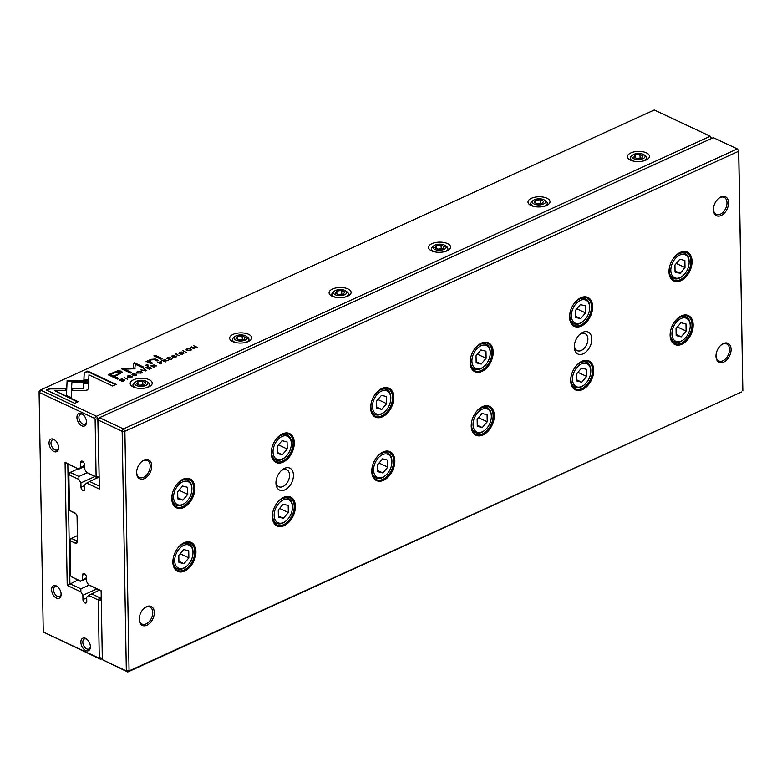 <?xml version="1.0" encoding="UTF-8"?>
<svg xmlns="http://www.w3.org/2000/svg" width="782" height="782" viewBox="0 0 782 782"><rect width="100%" height="100%" fill="white"/><g stroke="black" fill="none" stroke-linecap="round" stroke-linejoin="round"><path stroke-width="1.17" d="M738.746 150.701L737.309 148.922L713.301 137.671L99.51 417.676L123.517 428.927L737.309 148.922L738.746 150.701L742.851 390.902L738.667 151.258L124.885 431.263L129.069 670.907L741.551 391.987L127.759 671.992L102.882 659.93L125.785 670.663L126.322 670.213L122.168 431.977L121.601 431.009L98.698 420.286L98.161 420.736L99.353 489.033L86.675 483.09L84.73 484.713L84.808 489.004A2.757 1.672 65.5 0 1 84.045 490.617A2.757 1.672 65.5 0 1 82.061 489.874A2.757 1.672 65.5 0 1 80.996 487.215L80.917 482.924L94.739 476.619M471.214 426.053A15.972 10.313 -64.9 0 1 471.243 424.831A15.972 10.313 -64.9 0 1 478.486 409.357A15.972 10.313 -64.9 0 1 493.901 412.329A15.972 10.313 -64.9 0 1 484.371 434.235A15.972 10.313 -64.9 0 1 471.214 426.053M670.115 335.322A15.972 10.313 -64.9 0 1 670.135 334.1A15.972 10.313 -64.9 0 1 677.378 318.626A15.972 10.313 -64.9 0 1 692.803 321.598A15.972 10.313 -64.9 0 1 683.263 343.503A15.972 10.313 -64.9 0 1 670.115 335.322M370.658 407.901A15.972 10.313 -64.9 0 1 370.678 406.679A15.972 10.313 -64.9 0 1 377.931 391.215A15.972 10.313 -64.9 0 1 393.346 394.187A15.972 10.313 -64.9 0 1 383.815 416.083A15.972 10.313 -64.9 0 1 370.658 407.901M669.001 271.804A15.972 10.313 -64.9 0 1 669.021 270.582A15.972 10.313 -64.9 0 1 676.274 255.108A15.972 10.313 -64.9 0 1 691.689 258.08A15.972 10.313 -64.9 0 1 682.158 279.985A15.972 10.313 -64.9 0 1 669.001 271.804M171.766 498.642A15.972 10.313 -64.9 0 1 171.786 497.411A15.972 10.313 -64.9 0 1 179.039 481.947A15.972 10.313 -64.9 0 1 194.454 484.918A15.972 10.313 -64.9 0 1 184.923 506.824A15.972 10.313 -64.9 0 1 171.766 498.642M272.322 516.785A15.972 10.313 -64.9 0 1 272.341 515.563A15.972 10.313 -64.9 0 1 279.594 500.089A15.972 10.313 -64.9 0 1 295.01 503.07A15.972 10.313 -64.9 0 1 285.479 524.966A15.972 10.313 -64.9 0 1 272.322 516.785M271.217 453.277A15.972 10.313 -64.9 0 1 271.237 452.045A15.972 10.313 -64.9 0 1 278.48 436.581A15.972 10.313 -64.9 0 1 293.905 439.552A15.972 10.313 -64.9 0 1 284.365 461.448A15.972 10.313 -64.9 0 1 271.217 453.277M371.773 471.419A15.972 10.313 -64.9 0 1 371.792 470.197A15.972 10.313 -64.9 0 1 379.035 454.723A15.972 10.313 -64.9 0 1 394.46 457.705A15.972 10.313 -64.9 0 1 384.92 479.601A15.972 10.313 -64.9 0 1 371.773 471.419M570.664 380.687A15.972 10.313 -64.9 0 1 570.684 379.466A15.972 10.313 -64.9 0 1 577.937 363.992A15.972 10.313 -64.9 0 1 593.352 366.963A15.972 10.313 -64.9 0 1 583.822 388.869A15.972 10.313 -64.9 0 1 570.664 380.687M172.871 562.15A15.972 10.313 -64.9 0 1 172.9 560.929A15.972 10.313 -64.9 0 1 180.143 545.455A15.972 10.313 -64.9 0 1 195.559 548.436A15.972 10.313 -64.9 0 1 186.028 570.332A15.972 10.313 -64.9 0 1 172.871 562.15M470.109 362.535A15.972 10.313 -64.9 0 1 470.129 361.313A15.972 10.313 -64.9 0 1 477.382 345.84A15.972 10.313 -64.9 0 1 492.797 348.821A15.972 10.313 -64.9 0 1 483.256 370.717A15.972 10.313 -64.9 0 1 470.109 362.535M569.56 317.169A15.972 10.313 -64.9 0 1 569.579 315.948A15.972 10.313 -64.9 0 1 576.823 300.474A15.972 10.313 -64.9 0 1 592.248 303.455A15.972 10.313 -64.9 0 1 582.707 325.351A15.972 10.313 -64.9 0 1 569.56 317.169M275.948 483.129A12.121 7.82 -64.9 0 1 275.958 482.201A12.121 7.82 -64.9 0 1 281.461 470.461A12.121 7.82 -64.9 0 1 293.152 472.719A12.121 7.82 -64.9 0 1 285.919 489.327A12.121 7.82 -64.9 0 1 275.948 483.129M574.291 347.022A12.121 7.82 -64.9 0 1 574.301 346.094A12.121 7.82 -64.9 0 1 579.804 334.364A12.121 7.82 -64.9 0 1 591.495 336.612A12.121 7.82 -64.9 0 1 584.262 353.229A12.121 7.82 -64.9 0 1 574.291 347.022M136.635 472.807A10.469 6.755 -64.9 0 1 136.645 472.005A10.469 6.755 -64.9 0 1 141.395 461.869A10.469 6.755 -64.9 0 1 151.493 463.814A10.469 6.755 -64.9 0 1 145.247 478.164A10.469 6.755 -64.9 0 1 136.635 472.807M713.428 209.684A10.469 6.755 -64.9 0 1 713.438 208.882A10.469 6.755 -64.9 0 1 718.189 198.745A10.469 6.755 -64.9 0 1 728.296 200.691A10.469 6.755 -64.9 0 1 722.04 215.04A10.469 6.755 -64.9 0 1 713.428 209.684M139.196 619.383A10.469 6.755 -64.9 0 1 139.206 618.582A10.469 6.755 -64.9 0 1 143.956 608.445A10.469 6.755 -64.9 0 1 154.054 610.39A10.469 6.755 -64.9 0 1 147.808 624.74A10.469 6.755 -64.9 0 1 139.196 619.383M715.989 356.25A10.469 6.755 -64.9 0 1 715.999 355.448A10.469 6.755 -64.9 0 1 720.75 345.312A10.469 6.755 -64.9 0 1 730.847 347.267A10.469 6.755 -64.9 0 1 724.601 361.616A10.469 6.755 -64.9 0 1 715.989 356.25M86.675 483.09L97.232 477.792M89.363 481.37L99.304 486.033M78.092 468.829L70.233 472.406L78.914 476.482L87.115 472.739M78.914 476.482L78.884 479.444L69.422 475.016L68.884 475.466L69.49 510.421L74.73 512.875A3.304 2.014 65.5 0 1 75.307 513.236A3.304 2.014 65.5 0 1 77.066 516.882L77.496 541.31A3.304 2.014 65.5 0 1 77.496 541.525A3.304 2.014 65.5 0 1 75.258 543.167L70.018 540.714L70.634 575.669L71.201 576.637L80.663 581.075L86.352 577.742M80.917 482.924L78.884 479.444M75.913 513.833L69.49 510.421M77.398 535.621L71.387 538.368L76.626 540.821A1.378 0.841 -114.5 0 0 77.174 540.851A1.378 0.841 -114.5 0 0 77.486 540.499M80.663 581.075L86.372 578.954M80.751 581.525L71.201 576.637M82.599 579.452L82.53 575.161A2.757 1.672 65.5 0 1 83.293 573.548A2.757 1.672 65.5 0 1 85.267 574.291A2.757 1.672 65.5 0 1 86.343 576.95L86.411 581.241L88.444 584.721L101.132 590.664L102.325 658.962L102.882 659.93M101.132 591.075L88.444 584.721M68.884 475.466L68.933 473.491L70.233 472.406L69.422 475.016M126.322 670.213L129.069 670.907L127.759 671.992L125.785 670.663M121.601 431.009L123.517 428.927L124.885 431.263L122.168 431.977M98.161 420.736L98.209 418.761L99.51 417.676L98.698 420.286M70.077 539.453L70.018 540.714L71.387 538.368L70.077 539.453M716.019 355.126A9.364 6.041 115.1 0 0 716.019 355.536A9.364 6.041 115.1 0 0 718.805 360.932A9.364 6.041 115.1 0 0 728.257 355.008A9.364 6.041 115.1 0 0 726.752 343.963A9.364 6.041 115.1 0 0 720.505 345.536M139.225 618.249A9.364 6.041 115.1 0 0 139.225 618.66A9.364 6.041 115.1 0 0 142.011 624.056A9.364 6.041 115.1 0 0 151.464 618.142A9.364 6.041 115.1 0 0 149.958 607.096A9.364 6.041 115.1 0 0 143.712 608.67M713.458 208.55A9.364 6.041 115.1 0 0 713.458 208.96A9.364 6.041 115.1 0 0 716.253 214.356A9.364 6.041 115.1 0 0 725.696 208.442A9.364 6.041 115.1 0 0 724.2 197.396A9.364 6.041 115.1 0 0 717.954 198.97M136.664 471.673A9.364 6.041 115.1 0 0 136.664 472.084A9.364 6.041 115.1 0 0 139.46 477.479A9.364 6.041 115.1 0 0 148.903 471.566A9.364 6.041 115.1 0 0 147.397 460.52A9.364 6.041 115.1 0 0 141.161 462.094M669.04 270.337A15.151 9.775 115.1 0 0 669.03 271.266A15.151 9.775 115.1 0 0 673.537 279.995A15.151 9.775 115.1 0 0 688.825 270.425A15.151 9.775 115.1 0 0 686.391 252.557A15.151 9.775 115.1 0 0 676.098 255.274M689.118 262.097A12.668 8.182 115.1 0 0 678.688 255.616A12.668 8.182 115.1 0 0 671.122 272.986A12.668 8.182 115.1 0 0 683.351 275.342A12.668 8.182 115.1 0 0 689.098 263.075A12.668 8.182 115.1 0 0 689.118 262.097M685.003 267.532L684.876 260.484L679.841 259.223L674.934 265.02L675.062 272.068L680.096 273.329L685.003 267.532L676.274 263.446M673.107 258.813A13.773 8.885 -64.9 0 1 685.052 253.446A13.773 8.885 -64.9 0 1 689.147 261.383A13.773 8.885 -64.9 0 1 689.138 262.439L689.098 263.075M683.351 275.342L682.882 275.772A13.773 8.885 -64.9 0 1 673.361 278.392A13.773 8.885 -64.9 0 1 669.842 265.782M675.042 270.963L680.096 273.329M670.145 333.855A15.151 9.775 115.1 0 0 670.135 334.784A15.151 9.775 115.1 0 0 674.651 343.513A15.151 9.775 115.1 0 0 689.929 333.934A15.151 9.775 115.1 0 0 687.505 316.075A15.151 9.775 115.1 0 0 677.202 318.792M569.589 315.703A15.151 9.775 115.1 0 0 569.579 316.632A15.151 9.775 115.1 0 0 574.096 325.361A15.151 9.775 115.1 0 0 589.374 315.791A15.151 9.775 115.1 0 0 586.95 297.922A15.151 9.775 115.1 0 0 576.647 300.64M570.704 379.221A15.151 9.775 115.1 0 0 570.694 380.15A15.151 9.775 115.1 0 0 575.2 388.879A15.151 9.775 115.1 0 0 590.488 379.309A15.151 9.775 115.1 0 0 588.054 361.44A15.151 9.775 115.1 0 0 577.751 364.158M470.138 361.069A15.151 9.775 115.1 0 0 470.138 361.998A15.151 9.775 115.1 0 0 474.645 370.727A15.151 9.775 115.1 0 0 489.933 361.157A15.151 9.775 115.1 0 0 487.499 343.288A15.151 9.775 115.1 0 0 477.196 346.006M471.253 424.587A15.151 9.775 115.1 0 0 471.243 425.516A15.151 9.775 115.1 0 0 475.759 434.245A15.151 9.775 115.1 0 0 491.037 424.675A15.151 9.775 115.1 0 0 488.613 406.806A15.151 9.775 115.1 0 0 478.31 409.524M370.697 406.435A15.151 9.775 115.1 0 0 370.688 407.363A15.151 9.775 115.1 0 0 375.194 416.092A15.151 9.775 115.1 0 0 390.482 406.523A15.151 9.775 115.1 0 0 388.048 388.654A15.151 9.775 115.1 0 0 377.755 391.371M371.802 469.953A15.151 9.775 115.1 0 0 371.792 470.881A15.151 9.775 115.1 0 0 376.308 479.61A15.151 9.775 115.1 0 0 391.587 470.041A15.151 9.775 115.1 0 0 389.162 452.172A15.151 9.775 115.1 0 0 378.859 454.889M271.246 451.81A15.151 9.775 115.1 0 0 271.237 452.729A15.151 9.775 115.1 0 0 275.753 461.458A15.151 9.775 115.1 0 0 291.031 451.888A15.151 9.775 115.1 0 0 288.607 434.02A15.151 9.775 115.1 0 0 278.304 436.747M272.361 515.318A15.151 9.775 115.1 0 0 272.351 516.247A15.151 9.775 115.1 0 0 276.857 524.976A15.151 9.775 115.1 0 0 292.145 515.406A15.151 9.775 115.1 0 0 289.711 497.538A15.151 9.775 115.1 0 0 279.418 500.255M171.805 497.176A15.151 9.775 115.1 0 0 171.796 498.095A15.151 9.775 115.1 0 0 176.302 506.824A15.151 9.775 115.1 0 0 191.59 497.254A15.151 9.775 115.1 0 0 189.156 479.386A15.151 9.775 115.1 0 0 178.853 482.113M172.91 560.684A15.151 9.775 115.1 0 0 172.9 561.613A15.151 9.775 115.1 0 0 177.416 570.342A15.151 9.775 115.1 0 0 192.695 560.772A15.151 9.775 115.1 0 0 190.27 542.904A15.151 9.775 115.1 0 0 179.968 545.621M690.223 325.615A12.668 8.182 115.1 0 0 679.793 319.124A12.668 8.182 115.1 0 0 672.237 336.495A12.668 8.182 115.1 0 0 684.465 338.86A12.668 8.182 115.1 0 0 690.213 326.583A12.668 8.182 115.1 0 0 690.223 325.615M686.107 331.05L685.99 323.992L680.956 322.741L676.039 328.528L676.166 335.586L681.2 336.847L686.107 331.05L677.378 326.954M674.221 322.331A13.773 8.885 -64.9 0 1 686.156 316.964A13.773 8.885 -64.9 0 1 690.262 324.892A13.773 8.885 -64.9 0 1 690.242 325.947L690.213 326.583M684.465 338.86L683.996 339.29A13.773 8.885 -64.9 0 1 674.475 341.9A13.773 8.885 -64.9 0 1 670.956 329.29M589.667 307.473A12.668 8.182 115.1 0 0 579.237 300.982A12.668 8.182 115.1 0 0 571.671 318.352A12.668 8.182 115.1 0 0 583.91 320.708A12.668 8.182 115.1 0 0 589.657 308.44A12.668 8.182 115.1 0 0 589.667 307.473M585.552 312.898L585.435 305.85L580.4 304.589L575.484 310.386L575.611 317.433L580.645 318.694L585.552 312.898L576.823 308.812M573.656 304.178A13.773 8.885 -64.9 0 1 585.601 298.812A13.773 8.885 -64.9 0 1 589.706 306.749A13.773 8.885 -64.9 0 1 589.687 307.805L589.657 308.44M583.91 320.708L583.44 321.138A13.773 8.885 -64.9 0 1 573.92 323.758A13.773 8.885 -64.9 0 1 570.401 311.148M590.781 370.981A12.668 8.182 115.1 0 0 580.352 364.5A12.668 8.182 115.1 0 0 572.786 381.86A12.668 8.182 115.1 0 0 585.014 384.226A12.668 8.182 115.1 0 0 590.762 371.958A12.668 8.182 115.1 0 0 590.781 370.981M586.666 376.416L586.539 369.358L581.505 368.107L576.598 373.904L576.715 380.951L581.749 382.212L586.666 376.416L577.927 372.32M574.77 367.696A13.773 8.885 -64.9 0 1 586.705 362.33A13.773 8.885 -64.9 0 1 590.811 370.267A13.773 8.885 -64.9 0 1 590.791 371.323L590.762 371.958M585.014 384.226L584.545 384.656A13.773 8.885 -64.9 0 1 575.024 387.276A13.773 8.885 -64.9 0 1 571.505 374.666M490.226 352.838A12.668 8.182 115.1 0 0 479.786 346.348A12.668 8.182 115.1 0 0 472.23 363.718A12.668 8.182 115.1 0 0 484.459 366.074A12.668 8.182 115.1 0 0 490.206 353.806A12.668 8.182 115.1 0 0 490.226 352.838M486.111 358.264L485.984 351.216L480.95 349.955L476.043 355.751L476.16 362.799L481.194 364.06L486.111 358.264L477.372 354.178M474.215 349.544A13.773 8.885 -64.9 0 1 486.15 344.178A13.773 8.885 -64.9 0 1 490.255 352.115A13.773 8.885 -64.9 0 1 490.236 353.171L490.206 353.806M484.459 366.074L483.99 366.504A13.773 8.885 -64.9 0 1 474.469 369.124A13.773 8.885 -64.9 0 1 470.95 356.514M491.331 416.347A12.668 8.182 115.1 0 0 480.901 409.866A12.668 8.182 115.1 0 0 473.335 427.236A12.668 8.182 115.1 0 0 485.563 429.592A12.668 8.182 115.1 0 0 491.311 417.324A12.668 8.182 115.1 0 0 491.331 416.347M487.215 421.781L487.088 414.734L482.054 413.473L477.147 419.269L477.274 426.317L482.308 427.578L487.215 421.781L478.486 417.686M475.319 413.062A13.773 8.885 -64.9 0 1 487.264 407.696A13.773 8.885 -64.9 0 1 491.36 415.633A13.773 8.885 -64.9 0 1 491.35 416.689L491.311 417.324M485.563 429.592L485.094 430.022A13.773 8.885 -64.9 0 1 475.573 432.642A13.773 8.885 -64.9 0 1 472.054 420.032M390.775 398.204A12.668 8.182 115.1 0 0 380.345 391.714A12.668 8.182 115.1 0 0 372.779 409.084A12.668 8.182 115.1 0 0 385.008 411.44A12.668 8.182 115.1 0 0 390.756 399.172A12.668 8.182 115.1 0 0 390.775 398.204M386.66 403.629L386.533 396.582L381.499 395.321L376.592 401.117L376.719 408.165L381.753 409.426L386.66 403.629L377.931 399.543M374.764 394.91A13.773 8.885 -64.9 0 1 386.709 389.544A13.773 8.885 -64.9 0 1 390.805 397.481A13.773 8.885 -64.9 0 1 390.795 398.537L390.756 399.172M385.008 411.44L384.539 411.87A13.773 8.885 -64.9 0 1 375.018 414.489A13.773 8.885 -64.9 0 1 371.499 401.88M391.88 461.712A12.668 8.182 115.1 0 0 381.45 455.232A12.668 8.182 115.1 0 0 373.894 472.602A12.668 8.182 115.1 0 0 386.122 474.957A12.668 8.182 115.1 0 0 391.87 462.69A12.668 8.182 115.1 0 0 391.88 461.712M387.764 467.147L387.647 460.099L382.613 458.839L377.696 464.635L377.823 471.683L382.857 472.944L387.764 467.147L379.035 463.061M375.878 458.428A13.773 8.885 -64.9 0 1 387.813 453.061A13.773 8.885 -64.9 0 1 391.919 460.999A13.773 8.885 -64.9 0 1 391.899 462.054L391.87 462.69M386.122 474.957L385.653 475.388A13.773 8.885 -64.9 0 1 376.132 478.007A13.773 8.885 -64.9 0 1 372.613 465.398M291.324 443.57A12.668 8.182 115.1 0 0 280.894 437.079A12.668 8.182 115.1 0 0 273.338 454.45A12.668 8.182 115.1 0 0 285.567 456.805A12.668 8.182 115.1 0 0 291.315 444.538A12.668 8.182 115.1 0 0 291.324 443.57M287.209 448.995L287.092 441.947L282.058 440.686L277.141 446.483L277.268 453.54L282.302 454.792L287.209 448.995L278.48 444.909M275.323 440.286A13.773 8.885 -64.9 0 1 287.258 434.909A13.773 8.885 -64.9 0 1 291.363 442.847A13.773 8.885 -64.9 0 1 291.344 443.902L291.315 444.538M285.567 456.805L285.098 457.245A13.773 8.885 -64.9 0 1 275.577 459.855A13.773 8.885 -64.9 0 1 272.058 447.245M292.439 507.088A12.668 8.182 115.1 0 0 282.009 500.597A12.668 8.182 115.1 0 0 274.443 517.967A12.668 8.182 115.1 0 0 286.671 520.323A12.668 8.182 115.1 0 0 292.419 508.056A12.668 8.182 115.1 0 0 292.439 507.088M288.323 512.513L288.196 505.465L283.162 504.204L278.255 510.001L278.372 517.049L283.407 518.31L288.323 512.513L279.585 508.427M276.427 503.794A13.773 8.885 -64.9 0 1 288.372 498.427A13.773 8.885 -64.9 0 1 292.468 506.365A13.773 8.885 -64.9 0 1 292.448 507.42L292.419 508.056M286.671 520.323L286.202 520.753A13.773 8.885 -64.9 0 1 276.681 523.373A13.773 8.885 -64.9 0 1 273.162 510.763M191.883 488.936A12.668 8.182 115.1 0 0 181.453 482.445A12.668 8.182 115.1 0 0 173.887 499.815A12.668 8.182 115.1 0 0 186.116 502.171A12.668 8.182 115.1 0 0 191.864 489.903A12.668 8.182 115.1 0 0 191.883 488.936M187.768 494.371L187.641 487.313L182.607 486.052L177.7 491.849L177.817 498.906L182.851 500.157L187.768 494.371L179.029 490.275M175.872 485.651A13.773 8.885 -64.9 0 1 187.807 480.275A13.773 8.885 -64.9 0 1 191.913 488.212A13.773 8.885 -64.9 0 1 191.893 489.268L191.864 489.903M186.116 502.171L185.647 502.611A13.773 8.885 -64.9 0 1 176.126 505.221A13.773 8.885 -64.9 0 1 172.607 492.611M192.988 552.454A12.668 8.182 115.1 0 0 182.558 545.963A12.668 8.182 115.1 0 0 174.992 563.333A12.668 8.182 115.1 0 0 187.221 565.689A12.668 8.182 115.1 0 0 192.968 553.421A12.668 8.182 115.1 0 0 192.988 552.454M188.873 557.879L188.745 550.831L183.721 549.57L178.804 555.367L178.931 562.414L183.965 563.675L188.873 557.879L180.143 553.793M176.976 549.159A13.773 8.885 -64.9 0 1 188.921 543.793A13.773 8.885 -64.9 0 1 193.027 551.73A13.773 8.885 -64.9 0 1 193.007 552.786L192.968 553.421M187.221 565.689L186.761 566.119A13.773 8.885 -64.9 0 1 177.231 568.739A13.773 8.885 -64.9 0 1 173.712 556.129M676.147 334.471L681.2 336.847M575.591 316.329L580.645 318.694M576.696 379.837L581.749 382.212M476.14 361.695L481.194 364.06M477.255 425.213L482.308 427.578M376.699 407.06L381.753 409.426M377.804 470.578L382.857 472.944M277.248 452.426L282.302 454.792M278.353 515.944L283.407 518.31M177.797 497.792L182.851 500.157M178.912 561.31L183.965 563.675M579.188 334.96A9.364 6.041 -64.9 0 1 585.102 333.66A9.364 6.041 -64.9 0 1 586.608 344.706A9.364 6.041 -64.9 0 1 577.165 350.619A9.364 6.041 -64.9 0 1 574.369 345.243M280.846 471.057A9.364 6.041 -64.9 0 1 286.759 469.757A9.364 6.041 -64.9 0 1 288.265 480.803A9.364 6.041 -64.9 0 1 278.822 486.717A9.364 6.041 -64.9 0 1 276.026 481.341M102.315 658.591L100.702 659.324L43.821 632.267L98.728 657.985L99.275 657.535L98.268 599.98L88.63 595.464L86.694 597.086L86.763 601.378A2.757 1.672 65.5 0 1 86 602.99A2.757 1.672 65.5 0 1 84.026 602.248A2.757 1.672 65.5 0 1 82.951 599.589L82.882 595.298L96.694 588.993M124.856 380.042L121.894 378.84L119.05 379.866L122.52 381.489L124.856 380.003M160.838 361.958L157.514 362.32L160.975 363.943L161.512 363.698L159.997 362.985L161.17 361.528L161.581 361.929M165.237 359.916L161.903 360.316L165.373 361.939L165.901 361.695L164.337 360.961L168.208 360.649L165.637 360.209L165.559 359.485L165.637 360.434M136.312 375.252L136.782 374.119L135.912 375.067L133.429 374.91L133.096 373.747L135.149 373.366L132.784 373.552L131.982 374.334L132.872 375.184L136.312 375.252M132.793 374.5L133.096 373.747M136.185 374.392L135.912 375.409M84.974 390.453L87.222 390.003L88.239 388.957L88.493 383.2L83.654 383.219L83.439 388.224L72.677 388.273L72.579 390.511L84.974 390.453M145.696 370.912L146.293 370.639L144.318 368.342L143.741 368.605L145.481 370.512L140.838 369.925L145.696 370.912M145.902 367.618L149.362 369.241L151.894 368.087L149.489 368.801L148.306 368.254L150.183 367.393L147.896 368.058L146.84 367.569L148.394 366.484L145.902 367.618M153.624 365.214L150.3 365.614L153.761 367.237L154.298 366.993L152.734 366.259L153.409 365.947L156.595 365.937L154.034 365.497L153.946 364.783L154.034 365.732M182.626 354.099L180.456 354.119L183.047 353.923L183.506 352.741L179.518 353.112L181.707 352.027L179.518 352.232L178.98 353.386L182.998 353.014L182.626 353.747L182.998 353.014M179.528 353.523L179.85 352.438M183.907 353.171L183.506 352.741L183.78 353.454M149.753 362.369L150.643 359.857L154.318 359.691L157.123 361.01L158.423 360.414L155.462 359.026L150.291 359.397L148.316 361.206L146.068 361.421L151.18 363.718L152.51 363.112L149.167 361.176L149.753 362.369L151.913 363.386M146.733 361.675L148.326 361.753L150.3 359.955L155.471 359.573L157.837 360.688M88.649 382.691L88.816 380.453L67.115 380.531L66.45 395.467L71.182 397.686L71.846 382.76L88.649 382.691M66.998 382.779L66.48 395.487M67.017 383.209L67.105 380.541L67.125 381.088L88.777 381.01M71.954 380.521L71.964 381.069M153.878 355.859L161.043 359.221L162.343 358.625L155.168 355.263L153.878 355.859M131.044 377.628L128.883 377.647L131.464 377.462L131.923 376.269L127.935 376.641L130.135 375.555L127.935 375.761L127.398 376.914L131.415 376.543L131.044 377.276L131.415 376.543M127.945 377.051L128.268 375.966M132.324 376.699L131.923 376.269L132.197 376.983M190.554 350.502L191.443 349.652L190.603 348.831L186.976 348.831L186.096 349.681L186.947 350.502L190.554 350.502M654.241 110.008L40.449 390.013L96.46 416.249L710.252 136.244L654.241 110.008M646.069 160.066A11.016 5.093 179 0 1 629.09 159.313A11.016 5.093 179 0 1 631.23 152.754A11.016 5.093 179 0 1 645.531 152.5A11.016 5.093 179 0 1 647.907 158.981A11.016 5.093 179 0 1 646.069 160.066M546.628 205.431A11.016 5.093 179 0 1 529.639 204.679A11.016 5.093 179 0 1 531.789 198.12A11.016 5.093 179 0 1 546.08 197.866A11.016 5.093 179 0 1 548.456 204.346A11.016 5.093 179 0 1 546.628 205.431M447.177 250.797A11.016 5.093 179 0 1 430.198 250.045A11.016 5.093 179 0 1 432.338 243.485A11.016 5.093 179 0 1 446.639 243.231A11.016 5.093 179 0 1 449.005 249.712A11.016 5.093 179 0 1 447.177 250.797M347.726 296.163A11.016 5.093 179 0 1 330.747 295.41A11.016 5.093 179 0 1 332.888 288.851A11.016 5.093 179 0 1 347.188 288.597A11.016 5.093 179 0 1 349.564 295.078A11.016 5.093 179 0 1 347.726 296.163M248.285 341.529A11.016 5.093 179 0 1 231.296 340.776A11.016 5.093 179 0 1 233.447 334.217A11.016 5.093 179 0 1 247.738 333.963A11.016 5.093 179 0 1 250.113 340.444A11.016 5.093 179 0 1 248.285 341.529M148.834 386.904A11.016 5.093 179 0 1 131.855 386.142A11.016 5.093 179 0 1 133.996 379.583A11.016 5.093 179 0 1 148.297 379.338A11.016 5.093 179 0 1 150.662 385.809A11.016 5.093 179 0 1 148.834 386.904M175.989 357.149L176.458 356.015L175.588 356.963L173.105 356.817L172.773 355.644L174.826 355.263L172.46 355.448L171.659 356.24L172.548 357.081L175.989 357.149M172.47 356.397L172.773 355.644M175.862 356.289L175.588 357.306M166.546 358.195L170.017 359.818L172.548 358.664L170.134 359.388L168.951 358.83L170.417 357.785L168.55 358.635L167.495 358.146L169.039 357.061L166.546 358.195M49.813 388.38L46.294 389.993L74.681 403.287L78.18 401.694L54.496 390.599L65.551 390.56L65.659 388.322L49.813 388.38L49.823 388.928L65.629 388.869M141.2 373.024L142.08 372.164L141.239 371.352L137.622 371.342L136.733 372.203L137.583 373.024L141.2 373.024M145.579 365.272L146.664 365.781L148.179 365.086L147.094 364.578L145.579 365.272M190.681 347.188L194.141 348.811L191.698 347.208L197.289 347.374L193.828 345.752L196.165 347.296L190.681 347.188M127.544 379.192L124.084 377.569L127.544 379.192M186.311 352.389L182.851 350.766L186.311 352.389M134.778 369.006L135.296 364.217L142.52 367.599L143.624 367.09L134.494 362.819L133.39 363.317L133.253 368.283L121.396 368.791L130.526 373.073L131.63 372.564L124.397 369.172L135.051 368.723M117.72 370.795L108.141 374.764L117.427 379.114L118.815 378.488L114.729 376.572L122.344 372.193L121.23 371.127L117.72 370.795L117.73 371.342L121.239 371.675L122.285 372.476M179.127 355.663L175.667 354.041L179.127 355.663M87.711 371.088L84.221 372.682L83.879 380.003L88.718 379.993L88.953 374.901L112.608 385.985L116.107 384.392L87.711 371.088L87.721 371.646L115.521 384.666M101.289 599.833L102.305 658.102M88.63 595.464L99.187 590.166M91.328 593.743L99.627 597.634L101.24 596.901M80.878 588.856L80.849 591.818L67.213 585.435L65.062 462.309L78.787 469.151L67.819 464.009L69.911 583.714L80.878 588.856L89.08 585.112M82.882 595.298L80.849 591.818M67.213 585.435L77.77 580.127M78.787 469.151L84.407 466.58M78.699 468.701L84.388 465.368M80.644 467.079L80.566 462.788A2.757 1.672 65.5 0 1 81.328 461.175A2.757 1.672 65.5 0 1 83.303 461.918A2.757 1.672 65.5 0 1 84.378 464.576L84.456 468.868L86.479 472.348L96.118 476.864L95.111 419.308L94.554 418.341L39.638 392.613L39.1 393.063L43.254 631.299L43.821 632.267M99.148 477.206L97.545 477.939L86.479 472.348M99.148 417.989L97.828 418.585L99.138 476.717M86.47 421.938A6.882 4.193 -114.5 0 0 82.794 414.352A6.882 4.193 -114.5 0 0 77.007 416.347A6.882 4.193 -114.5 0 0 81.172 425.457A6.882 4.193 -114.5 0 0 86.46 422.397A6.882 4.193 -114.5 0 0 86.47 421.938M90.389 646.685A6.882 4.193 -114.5 0 0 86.714 639.099A6.882 4.193 -114.5 0 0 80.937 641.093A6.882 4.193 -114.5 0 0 85.091 650.204A6.882 4.193 -114.5 0 0 90.38 647.144A6.882 4.193 -114.5 0 0 90.389 646.685M61.133 594.212A6.882 4.193 -114.5 0 0 57.457 586.627A6.882 4.193 -114.5 0 0 51.671 588.621A6.882 4.193 -114.5 0 0 55.835 597.731A6.882 4.193 -114.5 0 0 61.123 594.672A6.882 4.193 -114.5 0 0 61.133 594.212M58.572 447.636A6.882 4.193 -114.5 0 0 54.896 440.051A6.882 4.193 -114.5 0 0 49.11 442.045A6.882 4.193 -114.5 0 0 53.274 451.155A6.882 4.193 -114.5 0 0 58.562 448.096A6.882 4.193 -114.5 0 0 58.572 447.636M711.552 138.473L710.252 136.244L711.698 138.404M55.297 440.403A5.513 3.353 -114.5 0 0 52.511 439.943A5.513 3.353 -114.5 0 0 51.749 446.346A5.513 3.353 -114.5 0 0 57.086 449.963A5.513 3.353 -114.5 0 0 58.572 447.568M57.858 586.969A5.513 3.353 -114.5 0 0 55.072 586.52A5.513 3.353 -114.5 0 0 54.31 592.922A5.513 3.353 -114.5 0 0 59.647 596.539A5.513 3.353 -114.5 0 0 61.123 594.134M87.125 639.451A5.513 3.353 -114.5 0 0 84.339 638.992A5.513 3.353 -114.5 0 0 83.576 645.394A5.513 3.353 -114.5 0 0 88.904 649.011A5.513 3.353 -114.5 0 0 90.389 646.616M83.195 414.704A5.513 3.353 -114.5 0 0 80.409 414.245A5.513 3.353 -114.5 0 0 79.647 420.648A5.513 3.353 -114.5 0 0 84.984 424.264A5.513 3.353 -114.5 0 0 86.47 421.869M630.595 160.173A8.26 3.812 179 0 1 630.233 159.078L630.214 158.101A8.26 3.812 179 0 1 631.387 156.097L632.775 155.002A6.608 3.05 -1 0 0 634.202 158.893A6.608 3.05 -1 0 0 642.775 158.746A6.608 3.05 -1 0 0 644.065 154.807A6.608 3.05 -1 0 0 633.879 154.357A6.608 3.05 -1 0 0 632.775 155.002M644.065 154.807L645.492 155.853A8.26 3.812 179 0 1 646.734 157.817L646.753 158.795A8.26 3.812 179 0 1 646.431 159.899M646.734 157.817A8.26 3.812 179 0 1 643.254 161.004M633.801 161.17A8.26 3.812 179 0 1 630.214 158.101M643.087 155.911L639.784 154.357L635.15 154.953L633.821 157.084L637.115 158.629L641.748 158.042L643.087 155.911M640.282 158.228L639.784 154.357M635.199 157.729L635.15 154.953M639.852 158.023L636.685 158.423M531.154 205.539A8.26 3.812 179 0 1 530.783 204.454L530.763 203.476A8.26 3.812 179 0 1 531.936 201.463L533.334 200.368A6.608 3.05 -1 0 0 534.751 204.258A6.608 3.05 -1 0 0 543.334 204.112A6.608 3.05 -1 0 0 544.614 200.172A6.608 3.05 -1 0 0 534.429 199.723A6.608 3.05 -1 0 0 533.334 200.368M544.614 200.172L546.051 201.218A8.26 3.812 179 0 1 547.292 203.183L547.312 204.161A8.26 3.812 179 0 1 546.98 205.265M431.703 250.905A8.26 3.812 179 0 1 431.332 249.82L431.322 248.842A8.26 3.812 179 0 1 432.495 246.829L433.883 245.734A6.608 3.05 -1 0 0 435.31 249.624A6.608 3.05 -1 0 0 443.883 249.478A6.608 3.05 -1 0 0 445.173 245.538A6.608 3.05 -1 0 0 434.978 245.089A6.608 3.05 -1 0 0 433.883 245.734M445.173 245.538L446.6 246.584A8.26 3.812 179 0 1 447.842 248.549L447.861 249.526A8.26 3.812 179 0 1 447.529 250.631M332.252 296.27A8.26 3.812 179 0 1 331.891 295.185L331.871 294.208A8.26 3.812 179 0 1 333.044 292.194L334.432 291.109A6.608 3.05 -1 0 0 335.859 294.99A6.608 3.05 -1 0 0 344.442 294.843A6.608 3.05 -1 0 0 345.722 290.904A6.608 3.05 -1 0 0 335.537 290.454A6.608 3.05 -1 0 0 334.432 291.109M345.722 290.904L347.149 291.95A8.26 3.812 179 0 1 348.391 293.915L348.41 294.892A8.26 3.812 179 0 1 348.088 295.997M232.811 341.636A8.26 3.812 179 0 1 232.44 340.551L232.42 339.574A8.26 3.812 179 0 1 233.593 337.56L234.991 336.475A6.608 3.05 -1 0 0 236.408 340.356A6.608 3.05 -1 0 0 244.991 340.209A6.608 3.05 -1 0 0 246.271 336.28A6.608 3.05 -1 0 0 236.086 335.82A6.608 3.05 -1 0 0 234.991 336.475M246.271 336.28L247.708 337.316A8.26 3.812 179 0 1 248.95 339.28L248.969 340.258A8.26 3.812 179 0 1 248.637 341.363M133.36 387.002A8.26 3.812 179 0 1 132.989 385.917L132.979 384.94A8.26 3.812 179 0 1 134.152 382.936L135.54 381.841A6.608 3.05 -1 0 0 136.967 385.731A6.608 3.05 -1 0 0 145.54 385.575A6.608 3.05 -1 0 0 146.83 381.645A6.608 3.05 -1 0 0 136.645 381.186A6.608 3.05 -1 0 0 135.54 381.841M146.83 381.645L148.257 382.681A8.26 3.812 179 0 1 149.499 384.646L149.518 385.624A8.26 3.812 179 0 1 149.186 386.728M547.292 203.183A8.26 3.812 179 0 1 543.813 206.38M534.36 206.536A8.26 3.812 179 0 1 530.763 203.476M543.637 201.277L540.333 199.733L535.699 200.319L534.37 202.45L537.664 203.994L542.297 203.408L543.637 201.277M447.842 248.549A8.26 3.812 179 0 1 444.362 251.745M434.909 251.912A8.26 3.812 179 0 1 431.322 248.842M444.186 246.643L440.892 245.098L436.258 245.685L434.919 247.816L438.223 249.36L442.856 248.774L444.186 246.643M348.391 293.915A8.26 3.812 179 0 1 344.911 297.111M335.458 297.277A8.26 3.812 179 0 1 331.871 294.208M344.745 292.009L341.441 290.464L336.807 291.051L335.478 293.182L338.772 294.726L343.406 294.14L344.745 292.009M248.95 339.28A8.26 3.812 179 0 1 245.47 342.477M236.017 342.643A8.26 3.812 179 0 1 232.42 339.574M245.294 337.374L241.99 335.83L237.357 336.416L236.027 338.547L239.331 340.092L243.964 339.505L245.294 337.374M149.499 384.646A8.26 3.812 179 0 1 146.019 387.843M136.567 388.009A8.26 3.812 179 0 1 132.979 384.94M145.843 382.74L142.549 381.196L137.915 381.782L136.576 383.913L139.88 385.467L144.514 384.871L145.843 382.74M540.831 203.594L540.333 199.733M535.748 203.095L535.699 200.319M540.401 203.388L537.234 203.789M441.38 248.959L440.892 245.098M436.307 248.461L436.258 245.685M440.95 248.764L437.793 249.165M341.939 294.325L341.441 290.464M336.856 293.827L336.807 291.051M341.509 294.13L338.342 294.531M242.488 339.691L241.99 335.83M237.405 339.202L237.357 336.416M242.058 339.496L238.891 339.896M143.038 385.067L142.549 381.196M137.964 384.568L137.915 381.782M142.607 384.861L139.45 385.262M99.275 657.535L102.012 658.239L100.702 659.324L98.728 657.985M94.554 418.341L96.46 416.249L97.828 418.585L95.111 419.308M39.1 393.063L39.149 391.098L40.449 390.013L39.638 392.613M99.627 597.634L98.268 599.98L100.995 599.97L99.627 597.634M96.118 476.864L97.545 477.939L98.845 476.854L96.118 476.864M65.062 462.309L67.819 464.009M190.329 349.261L191.355 349.925M186.184 349.955L186.8 349.466M187.181 350.61L186.918 349.847M190.153 350.659L190.153 350.316C190.876 349.124 189.948 348.684 187.357 349.007C186.624 350.199 187.553 350.629 190.153 350.316L190.73 349.759L190.74 350.307M187.357 349.007L186.79 350.121M175.598 357.511L175.872 356.836L175.598 357.511M172.783 356.191L173.115 357.364M171.757 356.514L172.333 356.064M128.277 376.513L127.945 377.188L128.277 376.513M127.407 377.462L127.945 376.308M131.053 377.823L131.425 377.1L131.053 377.823M168.961 359.329L168.951 358.83M168.55 359.133L168.55 358.635M167.504 358.645L167.495 358.146M154.474 356.142L155.178 355.82L161.757 358.899M155.178 355.82L155.168 355.263M46.891 390.267L49.823 388.928M54.496 390.599L77.584 401.968M140.965 371.782L142.001 372.447M136.83 372.476L137.436 371.988M137.818 373.122L137.554 372.369M140.799 373.18L140.789 372.838C141.522 371.646 140.584 371.206 137.994 371.528C137.261 372.711 138.199 373.151 140.789 372.838L141.366 372.271L141.376 372.818M137.994 371.528L137.436 372.643M67.115 381.088L67.105 380.541M146.175 365.546L147.593 365.36M147.104 365.126L147.094 364.578M147.378 361.382L147.368 360.834M196.165 347.394L196.702 347.648M191.453 347.394L191.443 346.846M179.86 352.985L179.528 353.66L179.86 352.985M178.99 353.933L179.528 352.78M182.636 354.295L183.008 353.562L182.636 354.295M153.956 365.331L154.044 366.054M153.428 365.614L153.106 366.25L153.428 365.614M152.744 366.758L152.734 366.259M153.106 366.093L153.419 365.067L151.268 365.575L152.314 366.054L153.419 365.067M151.278 366.074L151.268 365.575M152.314 366.562L152.314 366.054M124.631 377.823L124.621 377.325M148.316 368.752L148.306 368.254M147.906 368.557L147.896 368.058M146.85 368.068L146.84 367.569M183.389 351.02L183.379 350.522M144.103 368.996L145.96 370.795M144.328 368.889L144.318 368.342M121.992 369.075L133.263 368.84L133.399 363.874L134.504 363.366L143.038 367.364M134.504 363.366L134.494 362.819M133.399 363.874L133.39 363.317M133.263 368.84L133.253 368.283M122.52 368.83L122.51 368.283M124.397 369.172L131.044 372.838M108.747 375.047L117.73 371.342M114.729 376.572L118.219 378.752M120.076 372.877L119.529 371.978L114.719 372.77L110.614 374.646L113.654 376.064L117.769 374.197C120.174 373.268 120.76 372.535 119.529 371.978M119.538 372.525C120.77 373.082 120.184 373.816 117.779 374.744L113.664 376.621L110.614 374.646M113.664 376.621L113.654 376.064M72.609 390.511L72.687 388.83L83.449 388.771L83.664 383.767L88.474 383.747M83.664 383.767L83.654 383.219M83.449 388.771L83.439 388.224M72.687 388.83L72.677 388.273M176.204 354.295L176.194 353.796M135.921 375.614L136.195 374.94L135.921 375.614M133.106 374.295L133.439 375.468M132.08 374.617L132.657 374.167M165.569 360.033L165.647 360.756M165.041 360.316L164.709 360.952L165.041 360.316M164.347 361.46L164.337 360.961M164.709 360.795L165.031 359.769L162.881 360.277L163.917 360.766L165.031 359.769M162.891 360.776L162.881 360.277M163.927 361.264L163.917 360.766M160.623 362.34L160.349 362.985L160.623 362.34M160.007 363.483L159.997 362.985M160.349 362.828L160.613 361.792L158.453 362.262L159.567 362.789L160.613 361.792M158.463 362.76L158.453 362.262M159.577 363.288L159.567 362.789M123.869 379.681L124.866 380.59M123.517 380.023L123.507 381.205L123.517 380.023M123.497 381.039L123.507 379.475L119.969 379.798L122.637 381.049L123.497 380.658L123.507 379.475M119.978 380.296L119.969 379.798M83.918 380.003L84.231 373.229L87.721 371.646M84.231 373.229L84.221 372.682M80.996 487.215L84.739 485.505M75.258 543.167L77.477 540.43M82.53 575.161L85.003 574.027M75.727 513.627L74.73 512.875M82.951 599.589L86.704 597.878M80.566 462.788L83.048 461.654M173.115 357.306L173.105 356.817M155.471 359.573L155.462 359.026M150.3 359.955L150.291 359.397M113.771 372.75L113.761 372.203M121.239 371.675L121.23 371.127M117.779 374.744L117.769 374.197M133.439 375.409L133.429 374.91M124.084 379.769L124.074 379.221M670.438 277.024L673.361 278.392M682.119 252.078L685.052 253.446M671.543 340.532L674.475 341.9M683.233 315.586L686.156 316.964M570.987 322.389L573.92 323.758M582.678 297.443L585.601 298.812M572.101 385.897L575.024 387.276M583.783 360.961L586.705 362.33M471.546 367.755L474.469 369.124M483.227 342.809L486.15 344.178M472.651 431.263L475.573 432.642M484.332 406.327L487.264 407.696M372.095 413.121L375.018 414.489M383.776 388.175L386.709 389.544M373.2 476.639L376.132 478.007M384.891 451.693L387.813 453.061M272.644 458.487L275.577 459.855M284.335 433.541L287.258 434.909M273.759 522.005L276.681 523.373M285.44 497.059L288.372 498.427M173.203 503.852L176.126 505.221M184.884 478.907L187.807 480.275M174.308 567.37L177.231 568.739M185.989 542.425L188.921 543.793M176.067 357.081L176.058 356.533M127.759 376.973L127.749 376.425M131.63 377.325L131.62 376.777M179.332 353.444L179.322 352.897M183.213 353.796L183.203 353.239M153.643 365.282L153.653 365.829M136.391 375.184L136.381 374.627M165.256 359.984L165.266 360.531M160.857 362.027L160.867 362.574M124.142 380.062L124.152 380.609"/></g></svg>
